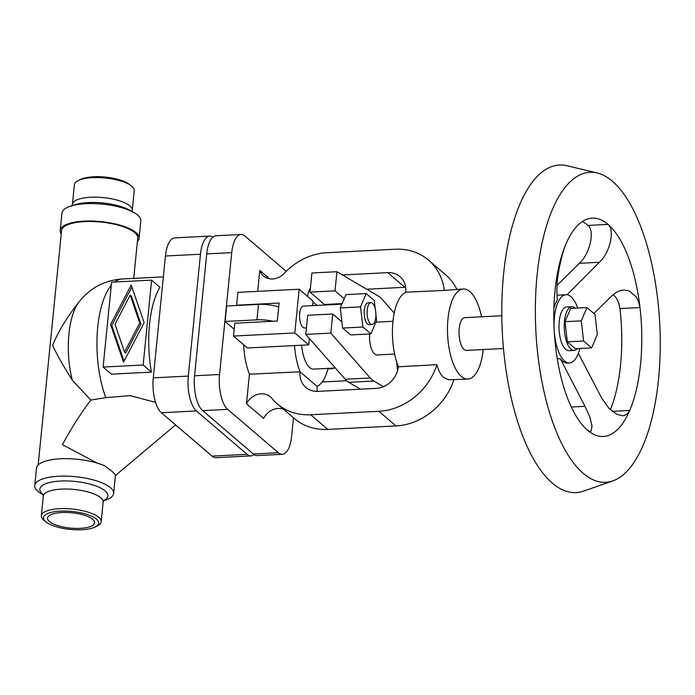 <?xml version="1.0" encoding="UTF-8"?>
<svg xmlns="http://www.w3.org/2000/svg" width="695" height="695" viewBox="0 0 695 695"><rect width="100%" height="100%" fill="white"/><g stroke="black" fill="none" stroke-linecap="round" stroke-linejoin="round"><path stroke-width="1.04" d="M72.332 380.208A56.981 22.77 -92.9 0 1 78.961 302.012L76.328 305.426C65.617 319.457 57.72 332.749 52.638 345.293C56.243 353.477 62.811 365.118 72.332 380.208L90.863 400.077L105.796 397.618L130.217 395.655L155.567 402.353M212.957 237.065A27.331 10.92 87.1 0 0 209.768 236.083A27.331 10.92 87.1 0 0 200.464 254.222L188.302 376.082A27.331 10.92 87.1 0 0 196.424 410.962L247.09 454.33A27.331 10.92 87.1 0 0 251.051 455.903A27.331 10.92 87.1 0 0 254.118 454.599M131.833 186.329A30.067 9.765 5.7 0 1 134.222 190.717L132.267 210.307A30.067 9.765 5.7 0 0 129.878 205.92A30.067 9.765 5.7 0 0 96.822 197.189A30.067 9.765 5.7 0 0 72.436 204.339L74.391 184.748A30.067 9.765 5.7 0 1 77.988 180.709A30.067 9.765 5.7 0 1 105.275 178.016A30.067 9.765 5.7 0 1 131.494 186.052A30.067 9.765 5.7 0 1 131.833 186.329M61.238 233.946A39.632 12.875 5.7 0 1 60.213 230.479L61.951 213.035A39.632 12.875 5.7 0 1 70.447 206.189A39.632 12.875 5.7 0 1 133.848 212.522A39.632 12.875 5.7 0 1 137.671 215.129A39.632 12.875 5.7 0 1 140.824 220.914L139.087 238.35A39.632 12.875 5.7 0 1 137.393 241.547M60.213 230.479A39.632 12.875 5.7 0 1 92.365 221.053A39.632 12.875 5.7 0 1 135.933 232.564A39.632 12.875 5.7 0 1 139.087 238.35M43.203 494.814L41.726 493.98A39.632 12.875 5.7 0 1 37.904 491.365A39.632 12.875 5.7 0 1 34.75 485.588A39.632 12.875 5.7 0 1 66.902 476.162A39.632 12.875 5.7 0 1 110.47 487.673A39.632 12.875 5.7 0 1 113.624 493.459A39.632 12.875 5.7 0 1 105.127 500.304L103.512 500.826M34.75 485.588L36.488 468.143A39.632 12.875 5.7 0 1 62.116 458.735A39.632 12.875 5.7 0 1 104.867 465.876L112.095 471.358L115.309 474.815A39.632 12.875 5.7 0 1 115.361 476.023L113.624 493.459M46.009 521.988L44.08 520.442A30.067 9.765 5.7 0 1 43.742 520.164A30.067 9.765 5.7 0 1 41.352 515.777A30.067 9.765 5.7 0 1 65.738 508.627A30.067 9.765 5.7 0 1 98.794 517.358A30.067 9.765 5.7 0 1 101.183 521.745A30.067 9.765 5.7 0 1 97.587 525.785L95.38 526.914A27.739 9.009 5.7 0 1 70.204 529.408A27.739 9.009 5.7 0 1 46.009 521.988A27.739 9.009 5.7 0 1 45.705 521.736A27.739 9.009 5.7 0 1 60.248 511.146A27.739 9.009 5.7 0 1 96.492 519.148A27.739 9.009 5.7 0 1 95.38 526.914M92.739 519.339A23.639 7.68 5.7 0 1 94.624 522.319A23.639 7.68 5.7 0 1 76.146 528.426A23.639 7.68 5.7 0 1 49.458 521.545A23.639 7.68 5.7 0 1 47.66 517.636A23.639 7.68 5.7 0 1 67.458 512.493A23.639 7.68 5.7 0 1 92.739 519.339M38.182 464.946L61.577 230.61A38.268 12.432 5.7 0 1 92.609 221.514A38.268 12.432 5.7 0 1 134.682 232.625A38.268 12.432 5.7 0 1 137.723 238.211L133.718 278.391M151.623 280.137L159.92 287.243A72.428 28.947 87.1 0 0 149.521 324.409A72.428 28.947 87.1 0 0 151.449 372.12L111.417 374.162L103.112 367.056L143.153 365.014L151.623 280.137L111.591 282.17L103.112 367.056M97.161 463.078L62.411 444.678C71.846 427.329 81.324 412.456 90.863 400.077M140.92 323.974L125.699 353.095L124.527 352.087L139.747 322.966L140.92 323.974L131.39 296.113L130.208 295.106L114.988 324.226L124.527 352.087M139.747 322.966L130.208 295.106M110.601 324.443L131.216 285.011L144.134 322.741L123.519 362.182L110.601 324.443L111.782 325.451L124.023 361.218M131.894 286.983L111.782 325.451M143.153 365.014L151.449 372.12M77.988 180.709L80.194 179.579A27.739 9.009 5.7 0 1 105.371 177.086A27.739 9.009 5.7 0 1 129.557 184.505L131.494 186.052M251.051 455.903L216.023 457.684A27.331 10.92 -92.9 0 1 212.062 456.111L161.396 412.743A27.331 10.92 -92.9 0 1 153.274 377.863L165.436 256.003A27.331 10.92 -92.9 0 1 174.74 237.864L209.768 236.083M282.326 454.313L257.306 455.581A27.331 10.92 -92.9 0 1 253.345 454.009L202.679 410.641A27.331 10.92 -92.9 0 1 194.557 375.769L206.719 253.901A27.331 10.92 -92.9 0 1 216.023 235.761L241.043 234.493A27.331 10.92 87.1 0 0 231.739 252.633L219.577 374.492A27.331 10.92 87.1 0 0 227.699 409.372L278.374 452.732A27.331 10.92 87.1 0 0 282.326 454.313A27.331 10.92 87.1 0 0 291.631 436.165L293.472 417.764M286.201 271.328L245.005 236.065A27.331 10.92 87.1 0 0 241.043 234.493M234.189 329.239L225.093 321.455L226.631 306.017L258.479 304.401A20.503 6.655 5.7 0 1 278.73 306.999M257.697 291.335L259.782 270.398L269.599 278.791M283.386 409.138A16.402 14.056 -49.4 0 0 263.587 418.407L246.473 403.76L249.427 374.197L300.023 371.799A21.866 18.739 -49.4 0 0 305.826 387.393A21.866 18.739 -49.4 0 0 317.989 391.355L376.212 388.392A21.866 18.739 -49.4 0 0 398.287 366.795L436.938 364.658A60.126 51.543 130.6 0 1 378.905 411.292L310.674 414.759A60.126 51.543 130.6 0 1 277.218 403.856A60.126 51.543 130.6 0 1 271.771 398.287A16.402 14.056 -49.4 0 0 270.286 396.767A16.402 14.056 -49.4 0 0 246.473 403.76M243.658 344.755A45.097 18.027 87.1 0 0 249.427 374.197M225.093 321.455L256.942 319.83A20.503 6.655 5.7 0 1 272.987 321.264M317.233 391.381A21.866 18.739 130.6 0 1 317.137 386.446L317.155 386.264A45.097 18.027 87.1 0 0 328.014 368.393M453.896 379.774A60.126 51.543 130.6 0 1 396.02 425.939L327.788 429.406A60.126 51.543 130.6 0 1 294.333 418.503L277.218 403.856M481.548 316.79A45.097 18.027 87.1 0 0 469.846 291.579A45.097 18.027 87.1 0 0 463.322 288.981A45.097 18.027 87.1 0 0 447.493 326.815A45.097 18.027 87.1 0 0 461.376 376.464A45.097 18.027 87.1 0 0 467.9 379.062L448.475 379.783L443.497 377.376C440.534 374.727 438.345 370.487 436.938 364.658M310.404 288.069A21.866 18.739 -49.4 0 0 307.564 296.409M259.782 270.398A16.402 14.056 -49.4 0 0 263.501 275.985A16.402 14.056 -49.4 0 0 284.246 273.335A60.126 51.543 130.6 0 1 326.85 252.711L395.081 249.244A60.126 51.543 130.6 0 1 428.537 260.147A60.126 51.543 130.6 0 1 444.348 290.414L405.732 292.204A21.866 18.739 -49.4 0 0 399.929 276.61A21.866 18.739 -49.4 0 0 387.767 272.649L342.427 274.951M428.537 260.147L445.643 274.794A60.126 51.543 130.6 0 1 456.832 289.311M444.348 290.414L463.322 288.981M467.9 379.062A45.097 18.027 87.1 0 0 483.216 349.55M501.807 315.765L464.773 317.65A16.402 6.55 87.1 0 0 459.021 331.402A16.402 6.55 87.1 0 0 464.069 349.455A16.402 6.55 87.1 0 0 466.441 350.402L503.475 348.516M554.289 331.88A34.168 13.657 87.1 0 0 564.566 360.974A34.168 13.657 87.1 0 0 569.509 362.946A34.168 13.657 87.1 0 0 579.786 348.49M577.727 308.041A34.168 13.657 87.1 0 0 570.977 296.669A34.168 13.657 87.1 0 0 566.034 294.706A34.168 13.657 87.1 0 0 554.045 327.163M593.878 313.514L612.147 295.54L616.17 292.421L620.496 290.545L623.676 290.015L629.183 290.91L636.342 297.017L638.705 301.891L639.982 307.564A109.324 43.698 87.1 0 0 608.064 224.407A109.324 43.698 87.1 0 0 592.244 218.108A109.324 43.698 87.1 0 0 565.886 244.145A109.324 43.698 87.1 0 0 555.018 290.675A109.324 43.698 87.1 0 0 555.618 347.031A109.324 43.698 87.1 0 0 587.527 430.188L589.647 431.413L591.176 431.048L592.027 425.974L589.803 416.931L584.999 406.323L560.274 358.672A34.168 13.657 87.1 0 0 562.498 361.079A34.168 13.657 87.1 0 0 567.45 363.051L569.509 362.946M557.043 285.358L579.361 263.301C589.951 253.936 595.059 231.001 588.048 225.432A109.324 43.698 87.1 0 0 582.384 221.531M610.418 409.729A109.324 43.698 87.1 0 0 619.957 308.58L618.68 302.907L616.317 298.025L613.294 294.489M587.527 430.188A109.324 43.698 87.1 0 0 629.705 410.45L627.542 413.681L624.518 415.445L622.72 415.74L616.856 414.35L608.759 408.052L601.879 398.426L578.336 353.329M553.906 308.441A34.168 13.657 87.1 0 1 557.494 299.562C556.825 295.974 556.73 290.128 557.199 282.014C557.355 277.531 561.108 255.23 565.886 244.145M612.243 411.336L629.705 410.45A109.324 43.698 87.1 0 0 639.982 307.564L619.957 308.58M583.218 473.356A155.202 62.037 87.1 0 0 612.868 480.87A155.202 62.037 87.1 0 0 660.25 343.121A155.202 62.037 87.1 0 0 612.373 181.239A155.202 62.037 87.1 0 0 597.205 172.986A155.202 62.037 87.1 0 0 535.741 293.568A155.202 62.037 87.1 0 0 583.218 473.356M597.205 172.986L567.146 165.775A163.994 65.547 87.1 0 0 502.207 293.186A163.994 65.547 87.1 0 0 552.369 483.155A163.994 65.547 87.1 0 0 583.696 491.096L612.868 480.87M588.048 225.432L608.064 224.407C615.075 229.976 609.967 252.919 599.377 262.284L567.103 294.75M560.274 358.672L557.26 358.82M575.295 308.172A21.866 8.74 87.1 0 0 575.078 307.981A21.866 8.74 87.1 0 0 571.916 306.721L566.66 306.99A21.866 8.74 87.1 0 0 558.989 325.329A21.866 8.74 87.1 0 0 565.721 349.403A21.866 8.74 87.1 0 0 568.884 350.662L574.139 350.393A21.866 8.74 87.1 0 0 577.354 348.612M571.916 306.721A21.866 8.74 87.1 0 0 564.244 325.06A21.866 8.74 87.1 0 0 570.969 349.133A21.866 8.74 87.1 0 0 574.139 350.393M591.636 347.882L575.373 348.716L567.346 341.844L565 321.689L570.682 308.406L586.945 307.572L594.972 314.444L597.318 334.599L591.636 347.882L583.609 341.01L581.263 320.864L586.945 307.572M567.346 341.844L583.609 341.01M565 321.689L581.263 320.864M405.715 292.387A45.097 18.027 87.1 0 0 392.918 321.724A45.097 18.027 87.1 0 0 398.305 366.621M369.618 333.965A16.402 6.55 87.1 0 0 374.57 354.007A16.402 6.55 87.1 0 0 376.942 354.954L394.63 354.059M375.899 314.592L376.594 320.621L370.913 333.904L350.645 334.929L342.618 328.066L341.897 321.863L332.714 313.992L330.803 333.122L370.235 377.976L345.215 379.244A43.733 17.479 87.1 0 0 348.794 382.311L360.496 389.191M383.44 386.698L373.814 381.042A43.733 17.479 -92.9 0 1 370.235 377.976M397.618 370.4L396.619 361.834M370.913 333.904L362.886 327.032L360.54 306.877L366.222 293.594L345.954 294.619L344.207 298.711L335.016 290.849L336.927 271.719L378.401 296.113A43.733 17.479 -92.9 0 1 381.981 299.18L394.213 313.089M366.222 293.594L374.249 300.466L375.222 308.797M372.051 324.513L369.123 324.669A10.929 4.37 -92.9 0 1 367.542 324.035A10.929 4.37 -92.9 0 1 364.18 311.994A10.929 4.37 -92.9 0 1 368.011 302.829L370.939 302.681A10.929 4.37 87.1 0 0 367.108 311.846A10.929 4.37 87.1 0 0 370.47 323.887A10.929 4.37 87.1 0 0 372.051 324.513A10.929 4.37 87.1 0 0 375.891 315.348A10.929 4.37 87.1 0 0 372.52 303.307A10.929 4.37 87.1 0 0 370.939 302.681M342.618 328.066L362.886 327.032M344.207 298.711L340.272 307.911L360.54 306.877M340.272 307.911L341.897 321.863M336.927 271.719L311.907 272.996L309.996 292.117L324.435 304.48A12.302 4.917 -92.9 0 1 324.973 305.018M309.996 292.117L335.016 290.849M327.884 368.897L332.931 368.645L332.983 368.142M346.675 380.738L322.193 381.981M332.714 313.992L307.685 315.269L305.783 334.391L330.803 333.122M305.783 334.391L345.215 379.244M301.595 345.207A27.331 10.92 87.1 0 0 309.735 367.542A27.331 10.92 87.1 0 0 313.688 369.123L335.338 368.02M294.48 345.571A45.097 18.027 87.1 0 0 300.04 371.616M341.879 304.158L303.385 306.113A10.929 4.37 87.1 0 0 299.545 315.287A10.929 4.37 87.1 0 0 302.916 327.328A10.929 4.37 87.1 0 0 304.497 327.953L306.434 327.858M299.171 289.224L294.81 332.948L233.503 336.067L234.788 323.21L277.322 321.047L279.121 303.037L236.587 305.201L237.872 292.343L299.171 289.224L313.071 301.117L312.62 305.644M309.344 338.448L308.71 344.85L294.81 332.948M308.71 344.85L247.403 347.969L233.503 336.067M366.699 289.233L404.881 287.287A21.866 18.739 130.6 0 1 405.637 287.27M70.447 206.189L75.017 204.704A34.168 11.094 5.7 0 1 88.317 202.558A34.168 11.094 5.7 0 1 129.67 210.159L133.848 212.522M43.099 494.484A34.168 11.094 5.7 0 1 42.612 494.084A34.168 11.094 5.7 0 1 60.517 481.044A34.168 11.094 5.7 0 1 105.162 490.896A34.168 11.094 5.7 0 1 103.677 500.53M43.524 494.727L42.934 494.136L43.307 496.187A30.067 9.765 5.7 0 1 61.455 489.106A30.067 9.765 5.7 0 1 100.749 497.776A30.067 9.765 5.7 0 1 103.138 502.164L101.183 521.745M105.796 397.618A72.428 28.947 -92.9 0 1 97.743 327.041A72.428 28.947 -92.9 0 1 111.261 285.445M153.274 377.863L188.302 376.082M200.464 254.222L165.436 256.003M212.062 456.111L247.09 454.33M196.424 410.962L161.396 412.743M253.345 454.009L278.374 452.732M227.699 409.372L202.679 410.641M194.557 375.769L219.577 374.492M231.739 252.633L206.719 253.901M256.942 319.83L258.479 304.401M317.137 386.446L300.023 371.799M310.674 414.759L327.788 429.406M396.02 425.939L378.905 411.292M584.999 406.323L571.307 407.018M579.361 263.301L599.377 262.284M342.131 303.576L324.435 304.48M348.794 382.311L373.814 381.042M312.993 301.934L317.068 305.418M387.767 272.649L404.881 287.287M114.779 282.014A72.428 28.947 -92.9 0 1 122.398 278.964L163.351 276.879M71.672 206.267L72.436 204.339M43.307 496.187L41.352 515.777M392.962 321.298L375.934 322.167M175.592 424.888L115.379 475.536M566.034 294.706L557.016 295.166M132.641 212.357L132.267 210.307M103.903 500.226L103.138 502.164M78.961 302.012C90.002 288.008 104.485 280.32 122.398 278.964"/></g></svg>
